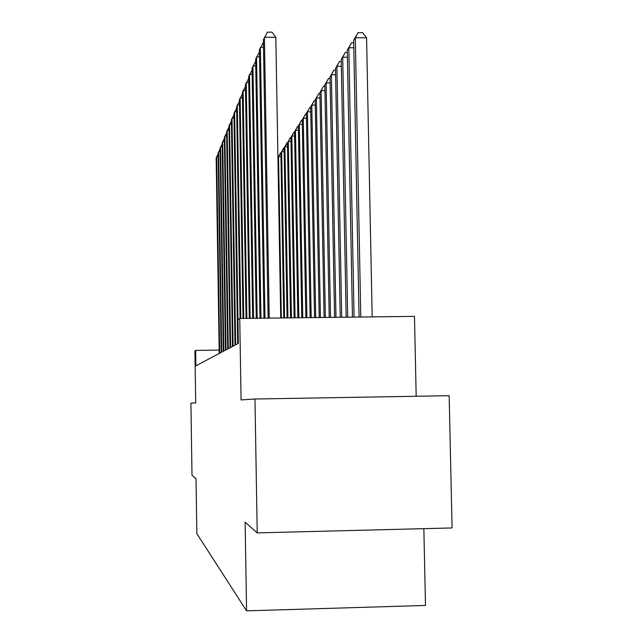 <?xml version="1.0" encoding="UTF-8"?>
<svg xmlns="http://www.w3.org/2000/svg" width="643" height="643" viewBox="0 0 643 643"><rect width="100%" height="100%" fill="white"/><g stroke="black" fill="none" stroke-linecap="round" stroke-linejoin="round"><path stroke-width="0.96" d="M416.182 396.265L414.486 316.38L239.743 318.478L237.966 319.764L238.352 343.338L195.882 365.827L195.649 350.427L194.909 350.957L195.697 402.896L190.923 403.209L192 475.249L196.027 478.81L196.854 533.634L246.574 610.85L425.481 605.449L423.85 528.659M257.216 532.886L452.077 527.943L449.16 395.702L254.974 399.014L257.216 532.886L245.12 522.196L246.574 610.85M239.743 318.478L241.077 399.922L254.974 399.014M219.175 350.097L195.649 350.427M218.13 156.675L216.627 156.683L219.721 353.208M218.098 154.151L216.152 157.865L219.231 353.465M281.361 317.98L278.54 156.554L277.929 157.511L280.895 152.913M280.935 156.554L278.54 156.554L280.549 152.913M220.139 151.82L218.572 151.828L221.739 352.139M220.091 149.192L218.073 153.058L221.224 352.412M222.221 146.781L220.589 146.781L223.828 351.03M222.173 144.048L220.075 148.059L223.298 351.311M224.383 141.532L222.687 141.532L226.006 349.88M224.343 138.687L222.156 142.867L225.452 350.17M226.641 136.067L224.873 136.067L228.273 348.675M226.593 133.109L224.319 137.457L227.702 348.98M284.584 317.939L281.666 151.716L280.87 152.946L283.764 317.947M284.158 151.716L281.666 151.716L284.093 148.011M280.87 152.946L283.708 148.011M287.935 317.899L284.913 146.692L284.093 147.97L287.083 317.907M287.501 146.684L284.913 146.692L287.437 142.915M284.093 147.97L286.995 142.915M291.424 317.859L288.289 141.46L287.437 142.786L290.54 317.867M290.99 141.46L288.289 141.46L290.403 137.626L290.917 137.626M287.437 142.786L290.403 137.626M295.057 317.819L291.809 136.019L290.917 137.401L294.132 317.827M294.615 136.019L291.809 136.019L293.955 132.112L294.55 132.112M290.917 137.401L293.955 132.112M228.996 130.376L227.148 130.376L230.636 347.429M228.948 127.29L226.577 131.823L230.033 347.742M298.834 317.771L295.475 130.352L294.542 131.791L297.878 317.779M298.4 130.352L295.475 130.352L297.661 126.374L298.328 126.374M294.542 131.791L297.661 126.374M231.448 124.437L229.527 124.437L233.104 346.119M231.4 121.222L228.924 125.948L232.477 346.448M302.781 317.722L299.292 124.437L298.32 125.94L301.784 317.73M302.347 124.437L299.292 124.437L301.519 120.386L302.274 120.386M298.32 125.94L301.519 120.386M234.012 118.248L232.002 118.248L235.676 344.761M233.964 114.888L231.376 119.815L235.025 345.106M306.904 317.674L303.271 118.272L302.258 119.839L305.851 317.682M306.47 118.272L303.271 118.272L305.546 114.141L306.389 114.149M302.258 119.839L305.546 114.141M236.696 111.778L234.599 111.769L237.982 319.756M236.64 108.265L233.939 113.417L237.677 343.7M311.204 317.618L307.434 111.834L306.381 113.465L310.111 317.634M310.77 111.834L307.434 111.834L309.749 107.622L310.698 107.622M306.381 113.465L309.749 107.622M239.501 105.01L237.299 105.002L240.795 318.47M239.445 101.337L236.616 106.722L240.072 318.478M315.705 317.57L311.791 105.098L310.682 106.81L314.556 317.578M315.279 105.098L311.791 105.098L314.138 100.806L315.199 100.806M310.682 106.81L314.138 100.806M242.443 97.929L240.136 97.921L243.761 318.43M242.379 94.079L239.413 99.721L243.006 318.438M320.415 317.513L316.34 98.049L315.183 99.842L319.217 317.521M319.997 98.057L316.34 98.049L318.735 93.677L319.917 93.677M315.183 99.842L318.735 93.677M245.522 90.502L243.11 90.502L246.872 318.398M245.457 86.475L242.347 92.391L246.076 318.406M325.35 317.449L321.114 90.663L319.901 92.544L324.096 317.465M324.948 90.671L321.114 90.663L323.558 86.202L324.868 86.202M319.901 92.544L323.558 86.202M248.761 82.722L246.221 82.714L250.135 318.357M248.688 78.494L245.425 84.691L249.307 318.365M330.526 317.385L326.114 82.923L324.844 84.892L329.208 317.401M330.14 82.931L326.114 82.923L328.605 78.366L330.06 78.374M324.844 84.892L328.605 78.366M335.967 317.32L331.37 74.789L330.028 76.863L334.585 317.337M335.606 74.805L331.37 74.789L333.91 70.143L335.517 70.143M330.028 76.863L333.91 70.143M341.698 317.256L336.892 66.245L335.485 68.415L340.235 317.272M341.353 66.261L336.892 66.245L339.488 61.495L341.256 61.495M335.485 68.415L339.488 61.495M252.169 74.54L249.492 74.532L253.567 318.317M252.088 70.103L248.664 76.613L252.691 318.325M255.745 65.948L252.932 65.932L257.176 318.269M255.673 61.278L252.056 68.126L256.252 318.285M259.523 56.889L256.557 56.881L260.978 318.229M259.442 52.003L255.633 59.188L260.005 318.237M347.718 317.184L342.703 57.243L341.224 59.534L346.183 317.2M347.405 57.259L342.703 57.243L345.355 52.388L347.308 52.396M341.224 59.534L345.355 52.388M263.509 47.349L260.375 47.333L264.988 318.181M263.421 42.342L259.402 49.768L263.968 318.189M354.076 317.103L348.827 47.759L347.268 50.178L352.46 317.128M353.795 47.783L348.827 47.759L351.536 42.8L353.698 42.808M347.268 50.178L351.536 42.8M280.726 317.988L275.831 37.318L264.41 37.254L269.224 318.124M275.831 37.318L271.973 32.174L267.416 32.15L263.381 39.826L268.139 318.14M372.168 316.886L366.582 37.808L355.298 37.744L353.65 40.3L359.075 317.047M360.795 317.023L355.298 37.744L358.063 32.672L362.572 32.697L366.582 37.808M353.65 40.3L358.063 32.672"/></g></svg>
